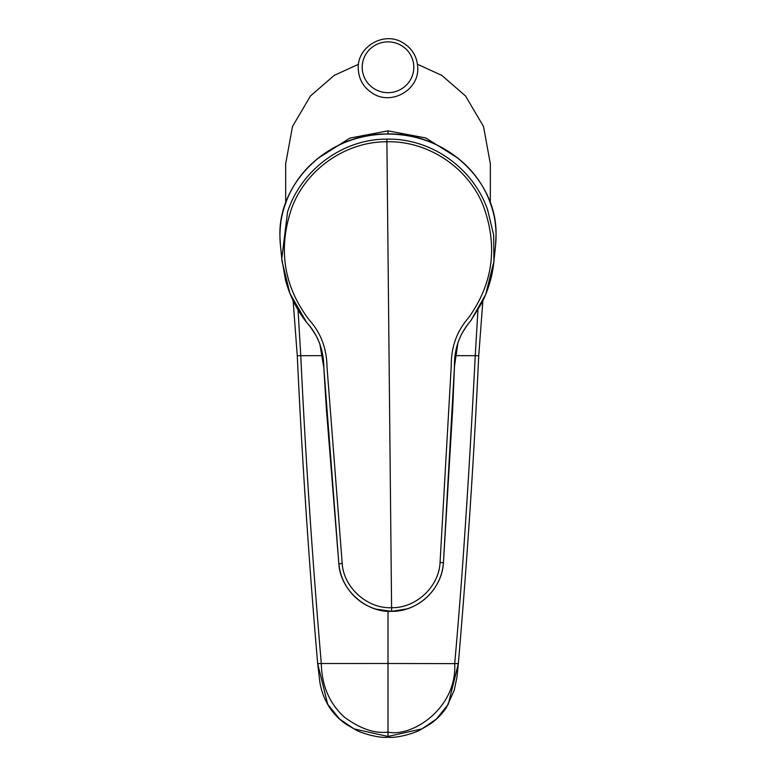 <?xml version="1.0" encoding="UTF-8"?>
<svg xmlns="http://www.w3.org/2000/svg" width="776" height="776" viewBox="0 0 776 776"><rect width="100%" height="100%" fill="white"/><g stroke="black" fill="none" stroke-linecap="round" stroke-linejoin="round"><path stroke-width="1.16" d="M400.368 44.969A25.802 25.404 180 0 1 410.64 79.453A25.802 25.404 180 0 1 375.632 89.57A25.802 25.404 180 0 1 365.36 55.086A25.802 25.404 180 0 1 400.368 44.969M470.731 320.76C459.576 333.699 454.154 348.919 454.464 366.427L452.748 407.885L443.426 562.804C442.019 589.197 418.07 611.663 391.637 611.352L391.589 607.695C415.849 608.258 438.993 586.86 440.06 562.464L451.254 365.768C451.089 347.124 456.841 331.148 468.51 317.83C493.274 283.298 498.124 245.759 483.06 205.213C467.889 167.538 428.158 140.728 386.894 141.766L386.875 139.137C342.526 138.846 300.855 170.293 287.566 211.955L281.795 258.573L282.027 261.173L289.962 293.503L306.539 322.292M386.875 139.137C431.699 138.138 473.399 168.479 487.648 209.889L493.672 235.099L493.943 261.337L495.534 245.623A108.068 106.419 180 0 0 496.058 234.973L496.048 233.828C495.592 217.978 492.702 208.346 487.435 195.775C481.731 183.34 473.913 172.524 463.99 163.338C442.31 143.841 416.605 134.073 386.875 134.044C357.144 134.684 331.662 144.976 310.419 164.929C300.7 174.319 293.134 185.28 287.702 197.831C282.726 210.509 280.039 220.2 279.942 236.049L279.952 237.194A108.068 106.419 180 0 0 280.466 245.623L279.952 237.184M490.335 202.866L490.335 163.775L483.506 126.449L465.493 95.923L441.816 75.398L417.507 64.282M298.032 309.905L300.768 355.689L297.276 355.718C301.961 456.86 308.761 559.486 317.656 663.587L327.705 704.288L339.558 719.012L354.118 728.907L388 736.453L388 737.2C380.618 738.587 360.229 733.272 354.118 728.907L346.726 724.619C339.966 720.196 334.262 714.521 329.616 707.605C324.698 699.942 321.448 691.455 319.858 682.162L317.656 663.616L321.303 663.519C312.398 559.438 305.56 456.831 300.768 355.689L322.729 355.641M388 611.265L388 663.49L458.325 663.635L448.266 704.336L436.451 719.003L421.892 728.907L429.283 724.619C436.034 720.196 441.738 714.521 446.394 707.605L454.183 690.485L456.957 677.118L458.344 663.616L454.697 663.519C457.248 708.158 412.027 737.588 388 732.069L388 663.49L321.303 663.519C321.768 685.693 329.47 703.57 344.399 717.16C360.219 728.771 374.75 733.737 388 732.069L388 736.453L421.892 728.907C415.781 733.272 395.391 738.587 388 737.2M454.697 663.519C462.001 583.106 468.85 480.49 475.242 355.689L478.724 355.718C474.039 456.86 467.249 559.486 458.344 663.587M477.958 310.031L475.242 355.689L455.153 355.641M358.502 64.282L334.194 75.398L310.507 95.923L292.504 126.449L285.675 163.775L285.675 202.963M493.943 261.337L485.718 294.414L470.877 320.566M306.665 322.457C317.976 334.786 323.699 349.889 323.834 367.775L326.386 409.195L338.86 563.88C340.344 589.799 365.903 612.642 391.637 611.352L407.06 608.869C414.908 606.337 421.824 602.176 427.809 596.366C437.15 586.918 442.359 575.734 443.426 562.804L454.464 366.418L457.985 342.449L461.186 334.863C464.814 328.558 468.025 323.834 470.809 320.692L481.741 303.135C488.521 289.661 492.624 275.354 494.06 260.212M391.589 607.695C367.514 608.898 343.593 587.616 342.197 563.473L327.016 367.048C326.764 348.317 320.692 332.458 308.809 319.47C283.395 285.51 277.798 248.087 292.038 207.221C306.423 169.246 345.611 141.571 386.894 141.766L391.589 607.695M495.534 245.623L496.058 234.953M388 133.986L388 130.853L425.752 137.953L458.17 158.275M321.303 663.519L317.656 663.596M388 130.853L349.928 138.079L317.316 158.76M279.952 237.194L279.942 236.011M279.942 236.03C278.089 183.126 328.112 133.394 386.875 133.986C445.608 132.192 496.718 180.866 496.048 233.799L496.048 233.77M440.06 562.464L443.426 562.804M342.197 563.473L338.86 563.88L323.834 367.766L319.838 343.865L316.482 336.347C312.883 330.334 309.585 325.678 306.588 322.38C296.694 309.702 289.671 295.627 285.529 280.155L281.795 258.573M417.769 68.201C417.352 56.784 412.182 48.17 402.24 42.379C383.703 31.282 357.27 46.706 358.231 68.201C358.648 79.618 363.828 88.222 373.76 94.012C392.307 105.109 418.739 89.686 417.769 68.201M281.921 260.038L280.466 245.623M297.276 355.709L293.124 300.739M478.724 355.718L482.866 300.865M496.058 234.963L496.048 233.799M391.637 611.352L376.011 609.141C368.28 606.803 361.422 602.874 355.418 597.355C345.727 588.072 340.218 576.908 338.86 563.88"/></g></svg>
